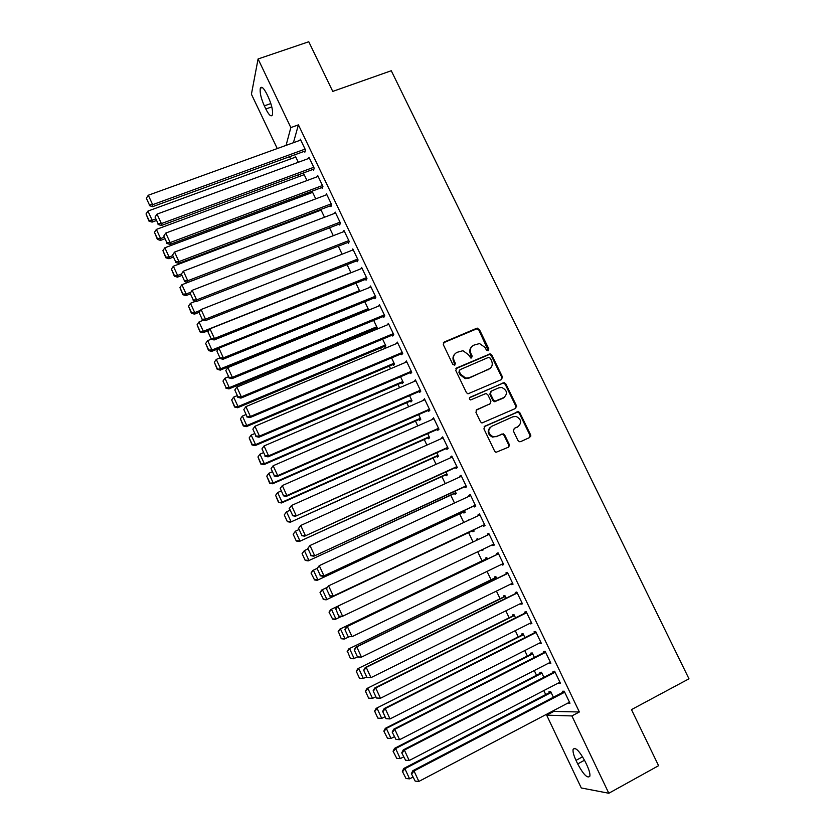<?xml version="1.0" encoding="UTF-8"?>
<svg xmlns="http://www.w3.org/2000/svg" width="835" height="835" viewBox="0 0 835 835"><rect width="100%" height="100%" fill="white"/><g stroke="black" fill="none" stroke-linecap="round" stroke-linejoin="round"><path stroke-width="1.25" d="M488.224 350.763L488.84 348.926L479.342 329.376L476.66 328.301L444.22 342.026L443.302 344.646L452.82 364.404L454.72 365.156L455.367 363.308L454.125 360.751C452.737 356.994 453.718 354.186 457.058 352.328L462.934 350.71L468.414 354.624L470.825 358.027L471.535 357.933L472.172 356.086L470.94 353.539C469.552 349.802 470.512 347.005 473.821 345.168L479.53 343.561L485.114 347.464L486.346 350.001L488.224 350.763M488.298 350.721L478.799 329.961L476.994 328.739L443.322 342.841M454.856 365.083L453.624 361.294L454.125 360.751M471.65 357.881L470.408 354.092L470.94 353.539M517.992 440.546L519.391 441.715L520.696 441.611L529.724 437.498L530.59 434.816L519.871 412.761L518.378 411.582L484.822 426.194L483.914 428.887L494.654 451.171L495.99 452.32L508.4 447.216L509.287 444.512L504.684 435.004L503.275 433.835L496.522 436.402L492.963 436.663C487.849 433.553 487.41 430.108 491.658 426.33L512.961 416.769L516.207 416.467C521.52 419.431 522.052 422.875 517.815 426.779L514.287 428.376L513.4 431.069L517.992 440.546M553.396 710.689L553.751 711.43L579.354 711.973L298.419 124.864L290.841 127.578L286.071 145.374M579.354 711.973L571.891 715.929L608.819 793.25L581.285 787.969L546.664 715.157L571.891 715.929M277.262 148.567L251.418 94.219L258.078 58.972L308.773 41.75L332.758 91.401L391.271 70.735L688.979 678.803L631.479 709.614L658.575 765.695L608.819 793.25M258.078 58.972L290.841 127.578M501.553 379.518L502.43 376.888L491.825 355.063L490.124 353.842L456.724 367.953L455.806 370.594L466.431 392.638L467.976 393.838L501.553 379.518M505.812 383.839L516.479 405.779L515.602 408.43L481.941 423.001L480.511 421.832L475.929 412.333L476.837 409.651L490.03 403.806L490.928 401.134L487.901 394.882L486.356 393.682L485.198 393.807L470.616 399.944C469.197 399.161 469.051 398.264 470.188 397.23L504.215 382.639L505.812 383.839L505.227 384.34L515.873 406.248L516.479 405.779M558.511 682.947L560.4 683.207L554.67 671.236L552.968 671.361L553.448 672.352M543.867 677.3L541.445 672.227L539.848 672.342L540.308 673.302M539.473 643.107L541.362 643.378L535.673 631.49L534.056 631.782L534.525 632.763M524.933 637.596L523.086 633.734L521.572 634.005L522.032 634.955M520.57 603.548L520.894 604.237L522.449 603.83L516.802 592.025L515.268 592.474L515.738 593.455M506.135 598.173L504.862 595.501L503.421 595.919L503.87 596.868M501.793 564.272L502.2 565.118L503.682 564.564L498.077 552.833L496.616 553.438L497.086 554.409M487.473 559.033L486.753 557.529L485.385 558.093L485.834 559.033M483.173 525.309L483.642 526.28L485.041 525.57L479.467 513.922L478.1 514.673L478.518 515.56M468.894 520.069L467.558 520.696M472.391 530.83L472.84 531.759L474.155 531.102L473.56 529.849M464.751 486.742L465.21 487.703L466.525 486.836L460.993 475.272L459.699 476.18L460.033 476.889M454.564 493.433L455.012 494.372L456.254 493.558L455.117 491.178M446.443 448.437L446.902 449.397L448.144 448.385L442.654 436.893L441.684 438.49M436.862 456.296L437.3 457.225L438.469 456.265L436.799 452.768M428.261 410.402L428.72 411.352L429.879 410.183L424.43 398.786L423.46 400.351M419.274 419.4L419.713 420.318L420.809 419.233L418.617 414.63M410.215 372.619L410.663 373.569L411.749 372.253L406.332 360.929L405.361 362.473M401.812 382.754L402.24 383.672L403.263 382.44L400.549 376.752M392.283 335.106L392.721 336.035L393.744 334.584L388.358 323.333L387.388 324.857M384.455 346.348L384.883 347.256L385.843 345.888L382.618 339.125M374.466 297.834L374.915 298.763L375.854 297.166L370.51 285.998L369.707 287.428M364.801 301.759L368.527 309.587L368.058 310.39M356.785 260.823L357.223 261.741L358.09 260.009L352.787 248.913L352.14 250.26M347.099 264.653L350.971 272.763M339.208 224.062L339.647 224.98L340.45 223.102L335.179 212.08L334.658 213.363M329.522 227.788L333.29 235.689M321.757 187.541L322.195 188.449L322.926 186.445L317.686 175.496L317.269 176.728M315.734 198.866L312.207 191.455L311.789 192.655M304.431 151.271L304.858 152.179L305.516 150.029L300.318 139.153L299.974 140.343M298.293 162.282L295.371 156.166L295.037 157.324M298.419 124.864L293.419 142.712M289.547 156.698L290.611 158.942M298.21 174.88L299.014 176.582M306.894 193.115L307.447 194.284M315.609 211.422L315.912 212.048M371.992 329.815L372.556 330.994M380.635 347.945L381.532 349.844M389.298 366.137L390.54 368.757M397.992 384.392L399.589 387.743M406.708 402.7L408.659 406.791M415.465 421.08L417.761 425.902M424.243 439.513L426.894 445.086M433.052 458.008L436.058 464.333M441.892 476.566L445.264 483.642M450.764 495.186L454.49 503.025M459.657 513.869L463.759 522.48M468.592 532.626L473.048 541.988M477.714 551.778L482.035 560.859M487.055 571.401L491.043 579.761M496.428 591.086L500.071 598.737M505.843 610.844L509.141 617.764M515.289 630.675L518.232 636.865M524.766 650.569L527.365 656.028M534.275 670.536L536.519 675.254M543.815 690.576L545.704 694.553M306.998 180.548L303.773 173.784L303.397 174.964M313.083 169.38L313.511 170.288L314.2 168.211L308.992 157.293L308.606 158.504M320.525 209.554L320.202 210.42M320.786 209.449L324.491 217.246M330.472 205.775L330.911 206.683L331.672 204.742L326.422 193.751L325.953 195.014M338.3 246.189L342.12 254.195M347.986 242.411L348.425 243.329L349.249 241.524L343.968 230.46L343.383 231.775M355.929 283.169L359.854 291.394M365.615 279.297L366.054 280.226L366.962 278.556L361.639 267.419L360.918 268.807M375.823 328.238L376.251 329.136L377.169 327.706L228.936 388.901L229.312 387.649L226.024 387.649L222.987 381.052L226.024 387.649M373.694 320.41L377.169 327.706M384.34 314.91L232.349 377.326L231.953 378.652L384.778 315.86L379.424 304.629L378.516 306.121M384.778 315.849L383.808 317.373L383.359 316.434M393.118 364.519L393.546 365.427L394.537 364.133L391.563 357.902M401.228 353.831L401.677 354.771L402.731 353.393L397.335 342.099L396.354 343.634M410.528 401.05L410.966 401.969L412.02 400.8L409.567 395.654M419.222 391.479L419.671 392.429L420.798 391.187L415.371 379.821L414.39 381.376M428.052 437.822L428.491 438.74L429.628 437.717L427.697 433.668M437.342 429.388L437.79 430.338L438.991 429.253L433.522 417.803L432.561 419.389M445.702 474.833L446.14 475.762L447.351 474.885L445.942 471.942M455.576 467.558L456.035 468.518L457.319 467.579L451.808 456.056L450.545 457.037L450.848 457.653M463.467 512.095L463.905 513.034L465.189 512.293L464.323 510.477M473.946 505.989L474.405 506.96L475.762 506.167L470.22 494.56L468.884 495.395L469.26 496.188M476.42 539.274L477.745 538.638L476.42 539.274L476.858 540.193M481.513 549.962L481.795 550.557L483.131 549.921M477.745 538.638L478.184 539.556M482.839 549.326L483.141 549.962L481.795 550.557M487.337 534.024L488.757 533.356L487.337 534.024L487.807 534.995M488.757 533.346L494.341 545.036L492.9 545.662L494.32 544.984M492.462 544.733L492.9 545.662M496.783 578.572L495.792 576.484L494.393 576.975L494.842 577.914M511.166 583.874L511.531 584.646L513.055 584.166L507.43 572.392L505.927 572.925L506.396 573.895M515.519 617.858L513.963 614.581L512.481 614.925L512.93 615.875M530.006 623.296L530.288 623.891L531.885 623.578L526.227 611.721L524.651 612.086L525.121 613.078M534.379 657.416L532.25 652.949L530.695 653.137L531.154 654.097M548.971 662.99L550.86 663.261L545.151 651.321L543.501 651.53L543.971 652.521M553.375 697.256L550.672 691.568L549.033 691.61L549.493 692.58M568.082 702.966L569.971 703.227L564.22 691.213L562.477 691.255L562.957 692.257M530.757 436.214L530.162 436.496M509.444 445.921L508.88 446.182M586.932 765.204C589.291 770.308 590.261 773.982 589.834 776.237C587.475 778.679 583.425 774.577 577.695 763.921L576.004 760.372C573.645 755.278 572.685 751.594 573.113 749.319C575.388 746.814 579.417 750.895 585.199 761.583L586.932 765.204M553.751 711.43L546.664 715.157M264.33 105.847C260.958 98.154 259.622 92.267 260.332 88.207C261.543 85.995 263.724 87.946 266.856 94.084L268.39 97.298C271.772 105.033 273.108 110.909 272.398 114.906C271.156 117.13 268.964 115.157 265.833 108.999L264.33 105.847L270.853 103.561M387.367 324.825L388.797 324.241M396.301 343.519L397.731 342.924M405.267 362.275L406.687 361.68M414.264 381.104L415.684 380.489M423.282 399.986L424.712 399.37M432.342 418.94L433.762 418.314M441.433 437.957L442.853 437.321M450.545 457.037L451.975 456.39M459.699 476.18L461.118 475.533M468.884 495.395L470.303 494.737M467.475 520.518L468.811 519.892M478.1 514.673L479.509 514.016M502.2 565.118L503.62 564.439M511.531 584.646L512.951 583.947M520.894 604.237L522.313 603.538M530.288 623.891L531.707 623.181M539.713 643.618L541.132 642.908M549.179 663.418L550.589 662.698M558.667 683.291L560.087 682.55M568.197 703.227L569.616 702.485M471.608 346.817C469.635 348.884 469.239 351.305 470.408 354.092M454.772 354.061C452.852 356.127 452.466 358.539 453.624 361.294M501.71 379.445L501.856 377.399L491.262 355.616L489.56 354.395L455.889 368.663M490.312 358.173L488.433 357.422L459.981 369.696L459.333 371.554L460.638 374.257L465.763 378.119L469.322 377.702L488.767 369.258C492.065 367.39 493.015 364.592 491.617 360.856L490.312 358.173M459.344 370.291L459.333 371.554M490.155 368.402L468.79 378.224L465.241 378.641L460.127 374.779L458.822 372.076M515.644 408.409L515.873 406.248M490.166 403.733L476.127 410.204M505.227 384.34L503.63 383.14L502.545 383.275L469.604 397.752M503.63 397.784C507.93 393.765 507.315 390.321 501.783 387.471L498.808 387.826L491.314 391.114L490.416 393.776L493.443 400.028L494.967 401.217L504.476 397.303M490.583 391.698L489.853 394.266L490.416 393.776M503.056 398.264L494.404 401.698L492.88 400.508L489.853 394.266M518.358 426.497L514.287 428.376M490.354 427.176C486.92 431.121 487.598 434.419 492.389 437.091L496.522 436.402M508.358 447.236L508.692 444.919L504.1 435.432L502.691 434.263L501.386 434.367L495.938 436.83M529.651 437.53L529.964 435.244L519.266 413.221L517.773 412.041L484.164 426.685M155.54 218.989L152.158 220.231L147.941 211.078L295.788 157.043M148.985 220.356L146.031 213.948L148.964 221.108L148.985 220.356L152.158 220.231L152.095 222.11L156.27 220.576M147.941 211.078L146.031 213.948M148.964 221.108L152.095 222.11M305.078 149.121L152.659 204.669L152.596 206.673L305.224 150.978M300.746 140.061L148.306 195.233L152.659 204.669L149.381 204.805L146.344 198.208L149.381 204.805M152.596 206.673L149.361 205.608M146.344 198.208L148.306 195.233M163.994 237.328L160.612 238.58L156.385 229.406L304.19 174.672M157.429 238.695L154.465 232.266L157.398 239.415L157.429 238.695L160.612 238.58L160.518 240.396L164.693 238.841M156.385 229.406L154.465 232.266M157.398 239.415L160.518 240.396M172.501 255.708L169.098 256.992L164.85 247.786L312.624 192.342M165.904 257.086L162.929 250.646L165.852 257.785L165.904 257.086L169.098 256.992L168.973 258.735L173.137 257.159M164.85 247.786L162.929 250.646M165.852 257.785L168.973 258.735M313.772 167.292L161.395 223.582L161.291 225.513L313.918 169.067M309.42 158.201L157.022 214.115L161.395 223.582L158.097 223.707L155.049 217.079L158.097 223.707M161.291 225.513L158.065 224.479M155.049 217.079L157.022 214.115M322.487 185.527L170.152 242.567L170.016 244.425L322.644 187.217M318.125 176.404L165.768 233.069L170.152 242.567L166.854 242.672L163.785 236.034L166.854 242.672M170.016 244.425L166.802 243.423M163.785 236.034L165.768 233.069M181.425 274.016L177.615 275.466L173.356 266.229L321.078 210.086M174.4 275.55L171.425 269.079L174.348 276.218L174.4 275.55L177.615 275.466L177.448 277.147L181.623 275.55M173.356 266.229L171.425 269.079M174.348 276.218L177.448 277.147M190.933 292.156L186.153 294.014L181.884 284.735L329.564 227.871M182.938 294.077L179.942 287.584L182.865 294.713L182.938 294.077L186.153 294.014L185.965 295.611L190.129 293.993M181.884 284.735L179.942 287.584M182.865 294.713L185.965 295.611M331.234 203.823L178.94 261.616L178.773 263.401L331.401 205.42M326.85 194.67L174.546 252.087L178.94 261.616L175.632 261.71L172.553 255.04L175.632 261.71M178.773 263.401L175.569 262.42M172.553 255.04L174.546 252.087M340.012 222.183L187.771 280.737L187.562 282.439L340.2 223.676M335.618 212.998L183.356 271.166L187.771 280.737L184.441 280.81L181.352 274.12L184.441 280.81M187.562 282.439L184.358 281.499M181.352 274.12L183.356 271.166M200.504 310.338L194.722 312.614L190.432 303.303L195.547 301.31M191.497 312.666L188.491 306.153L191.403 313.282L191.497 312.666L194.722 312.614L194.503 314.137L199.158 312.311M190.432 303.303L188.491 306.153M191.403 313.282L194.503 314.137M348.811 240.605L196.622 299.911L196.382 301.55L349.03 242.004M344.406 231.389L192.186 290.319L196.622 299.911L193.282 299.984L190.182 293.262L193.282 299.984M196.382 301.55L193.188 300.631M190.182 293.262L192.186 290.319M350.898 272.617L203.322 331.276L199.022 321.934L203.385 320.212M200.087 331.318L197.07 324.784L199.982 331.902L200.087 331.318L203.322 331.276L203.062 332.737L208.844 330.43M199.022 321.934L197.07 324.784M199.982 331.902L203.062 332.737M357.651 259.09L205.504 319.168L205.222 320.723L357.902 260.374M353.226 249.832L201.058 309.534L205.504 319.168L202.154 319.22L199.043 312.478L202.154 319.22M205.222 320.723L202.049 319.836M199.043 312.478L201.058 309.534M359.488 290.622L211.954 350.001L207.644 340.628L211.234 339.198M208.698 350.032L205.681 343.467L208.583 350.585L208.698 350.032L211.954 350.001L211.662 351.389L218.593 348.602M207.644 340.628L205.681 343.467M208.583 350.585L211.662 351.389M368.099 308.679L220.617 368.799L216.286 359.394L219.657 358.027M217.351 368.809L214.324 362.223L217.225 369.331L220.617 368.799L220.283 370.114L368.475 309.67M216.286 359.394L214.324 362.223M217.225 369.331L220.283 370.114M376.731 326.798L229.312 387.649L224.959 378.213L228.331 376.836M224.959 378.213L222.987 381.052M225.888 388.15L228.936 388.901M385.405 344.98L238.027 406.572L233.664 397.105L237.036 395.707M234.729 406.561L231.681 399.934L234.583 407.031L238.027 406.572L237.62 407.741L385.791 345.794M233.664 397.105L231.681 399.934M234.583 407.031L237.62 407.741M394.099 363.225L246.774 425.558L242.4 416.06L245.761 414.64M243.476 425.526L240.407 418.878L243.298 425.975L246.774 425.558L246.335 426.654L394.454 363.956M242.4 416.06L240.407 418.878M243.298 425.975L246.335 426.654M402.825 381.522L255.552 444.617L251.158 435.077L254.529 433.647M252.243 444.564L249.164 437.895L252.055 444.982L255.552 444.617L255.082 445.639L403.148 382.18M251.158 435.077L249.164 437.895M252.055 444.982L255.082 445.639M411.582 399.881L264.361 463.728L259.956 454.167L263.328 452.716M261.031 463.675L257.952 456.975L260.833 464.051L264.361 463.728L263.86 464.677L411.864 400.466M259.956 454.167L257.952 456.975M260.833 464.051L263.86 464.677M420.37 418.304L273.202 482.912L268.786 473.309L272.147 471.848M269.862 482.839L266.772 476.127L269.653 483.194L273.202 482.912L272.659 483.789L420.61 418.815M268.786 473.309L266.772 476.127M269.653 483.194L272.659 483.789M429.18 436.799L282.073 502.169L277.637 492.535L280.998 491.043M278.723 502.075L275.623 495.332L278.493 502.399L282.073 502.169L281.499 502.962L429.388 437.227M277.637 492.535L275.623 495.332M278.493 502.399L281.499 502.962M366.513 277.627L214.418 338.488L214.104 339.97L366.815 278.817M362.077 268.348L209.961 328.813L214.418 338.488L211.057 338.519L207.936 331.756L211.057 338.519M214.104 339.97L210.931 339.114M207.936 331.756L209.961 328.813M375.406 296.237L223.373 357.871L223.018 359.28L375.771 297.312M370.959 286.927L218.895 348.174L223.373 357.871L219.991 357.891L216.86 351.107L219.991 357.891M223.018 359.28L219.855 358.455M216.86 351.107L218.895 348.174M379.873 305.568L227.851 367.588L232.349 377.326L228.957 377.336L225.815 370.521L228.957 377.336M231.953 378.652L228.811 377.869M225.815 370.521L227.851 367.588M393.295 333.645L241.357 396.855L240.929 398.107L393.702 334.511M388.807 324.272L236.848 387.085L241.357 396.855L237.954 396.844L234.802 390.008L237.954 396.844M240.929 398.107L237.787 397.345M234.802 390.008L236.848 387.085M402.282 352.443L250.406 416.446L249.936 417.615L402.658 353.226M397.784 343.039L245.876 406.645L250.406 416.446L246.983 416.425L243.82 409.557L246.983 416.425M249.936 417.615L246.805 416.895M243.82 409.557L245.876 406.645M411.3 371.314L259.476 436.11L258.975 437.206L411.634 372.013M406.781 361.868L254.936 426.267L259.476 436.11L256.053 436.068L252.869 429.19L256.053 436.068M258.975 437.206L255.854 436.507M252.869 429.19L254.936 426.267M420.349 390.237L268.588 455.847L268.045 456.86L420.642 390.863M415.82 380.77L264.027 445.963L268.588 455.847L265.144 455.785L261.96 448.875L265.144 455.785M268.045 456.86L264.935 456.192M261.96 448.875L264.027 445.963M429.43 409.233L277.721 475.647L277.147 476.587L429.691 409.776M424.879 399.735L273.149 465.742L277.721 475.647L274.266 475.574L271.072 468.644L274.266 475.574M277.147 476.587L274.047 475.95M271.072 468.644L273.149 465.742M438.542 428.292L286.896 495.52L286.28 496.376L438.761 428.762M433.981 418.763L282.303 485.573L286.896 495.52L283.43 495.437L280.216 488.475L283.43 495.437M286.28 496.376L283.19 495.781M280.216 488.475L282.303 485.573M284.255 514.913L287.365 521.666L284.255 514.913L286.52 511.813L289.891 510.31M438.031 455.336L290.361 522.209L438.198 455.701M284.495 514.611L286.52 511.813L290.977 521.478L287.616 521.374M287.365 521.666L290.361 522.209M447.685 447.424L295.444 516.239L447.863 447.8M289.15 508.703L291.498 505.488L296.101 515.466L292.626 515.372L289.401 508.39L292.626 515.372M443.103 437.853L291.498 505.488L289.401 508.39M516.688 406.509L516.061 406.822M295.444 516.239L292.365 515.675M293.158 534.233L296.279 541.007L293.158 534.233L295.444 531.164L298.805 529.64M530.141 435.786L530.799 435.484M530.736 435.192L530.058 435.452M509.35 444.658L508.713 444.982M446.902 473.946L299.254 541.518L447.038 474.228M509.402 444.815L508.776 445.139M293.409 533.962L295.444 531.164L299.911 540.861L296.529 540.746M296.279 541.007L299.254 541.518M456.86 466.619L304.639 536.174L456.995 466.911M298.345 528.649L300.715 525.466L305.339 535.485L301.842 535.371L298.617 528.367L301.842 535.371M452.267 457.016L300.715 525.466L298.617 528.367M304.639 536.174L301.571 535.653M302.082 553.615L305.213 560.41L302.082 553.615L304.389 550.578L307.75 549.044M455.806 492.619L308.188 560.89L455.9 492.827M302.343 553.375L304.389 550.578L308.877 560.316L305.485 560.181M305.213 560.41L308.188 560.89M466.066 485.876L313.877 556.183L466.17 486.085M307.572 548.668L309.973 545.526L314.618 555.578L311.111 555.442L307.864 548.407L311.111 555.442M461.452 476.242L309.973 545.526L307.864 548.407M313.877 556.183L310.818 555.692M311.037 573.06L314.461 579.688L311.037 573.06L312.655 570.597L317.123 568.332M464.74 511.354L317.143 580.335L464.792 511.479M311.319 572.852L313.365 570.065L317.874 579.834L314.461 579.688M314.179 579.887L317.143 580.335M475.303 505.206L323.145 576.265L475.365 505.332M316.841 568.76L319.262 565.65L323.917 575.743L320.4 575.597L317.143 568.531L320.4 575.597M470.679 495.531L319.262 565.65L317.143 568.531M323.145 576.265L320.087 575.806M320.024 592.579L323.479 599.259L320.024 592.579L321.632 590.074L327.101 587.402M473.706 530.152L326.13 599.843L473.727 530.194M320.316 592.401L322.383 589.625L326.892 599.426L323.479 599.259M323.176 599.426L326.13 599.843M484.571 524.599L332.445 596.42L484.592 524.641M326.141 588.915L328.583 585.846L333.259 595.971L329.721 595.814L326.454 588.727L329.721 595.814M479.937 514.892L328.583 585.846L326.454 588.727M332.445 596.42L329.397 595.992M329.042 612.17L332.528 618.902L329.042 612.17L330.639 609.623L337.079 606.554M341.212 616.574L335.148 619.413L332.205 619.038M329.355 612.024L331.422 609.247L335.952 619.079L332.528 618.902M493.882 544.055L341.776 616.647L338.749 616.251L335.806 608.997L338.749 616.251M335.472 609.153L337.945 606.116L342.632 616.282L339.083 616.105M489.216 534.317L337.945 606.116L335.806 608.997M487.17 558.396L339.668 629.235L487.202 558.469M349.343 636.729L344.197 639.067L341.264 638.723L338.415 631.709L341.264 638.723M338.415 631.709L340.492 628.932L345.043 638.806L341.598 638.618M338.091 631.824L339.668 629.235M503.213 563.583L352.036 636.667L348.122 636.583L344.834 629.454L348.122 636.583M498.505 553.73L346.452 626.782L347.329 626.469L352.036 636.667L348.477 636.468M498.537 553.814L347.329 626.469L345.189 629.329M346.452 626.782L344.834 629.454M496.167 577.277L348.738 648.91L496.24 577.434M357.516 656.957L353.288 658.784L350.366 658.46L347.517 651.467L350.366 658.46M347.517 651.467L349.604 648.691L354.165 658.596L350.71 658.397M347.172 651.55L348.738 648.91M512.586 583.185L361.482 657.124L357.526 656.988L354.238 649.839L357.526 656.988M507.816 573.207L355.835 647.115L356.754 646.885L361.482 657.124L357.902 656.905M507.889 573.374L356.754 646.885L354.604 649.745M355.835 647.115L354.238 649.839M505.196 596.211L357.839 668.658L505.311 596.451M366.669 676.809L363.319 678.469L359.488 678.281L356.294 671.34L359.488 678.281M356.649 671.288L358.737 668.522L363.319 678.469L359.854 678.239M356.294 671.34L357.839 668.658M521.979 602.849L370.959 677.655L366.972 677.467L363.663 670.286L366.972 677.467M517.157 592.756L365.25 667.53L366.21 667.374L370.959 677.655L367.369 677.425M517.283 593.007L366.21 667.374L364.05 670.234M365.25 667.53L363.663 670.286M514.266 615.218L366.972 688.478L514.412 615.541M375.854 696.724L372.504 698.404L368.642 698.164L365.438 691.203L368.642 698.164M365.813 691.182L367.911 688.426L372.504 698.404L369.028 698.164M365.438 691.203L366.972 688.478M531.415 622.586L380.468 698.258L376.46 698.018L373.13 690.816L376.46 698.018M526.53 612.368L374.706 688.009L375.708 687.946L380.468 698.258L376.856 698.008M526.697 612.713L375.708 687.946L373.537 690.795M374.706 688.009L373.13 690.816M523.357 634.287L376.136 708.372L523.545 634.694M385.071 716.712L381.72 718.403L377.837 718.121L374.612 711.128L377.837 718.121M374.998 711.149L377.107 708.393L381.72 718.403L378.224 718.152M374.612 711.128L376.136 708.372M540.882 642.386L390.008 718.935L385.968 718.653L382.639 711.42L385.968 718.653M535.945 632.053L384.183 708.56L385.238 708.591L390.008 718.935L386.386 718.674M536.143 632.481L385.238 708.591L383.046 711.43M384.183 708.56L382.639 711.42M532.48 653.419L385.332 728.329L386.344 728.433L532.709 653.909M394.329 736.762L390.978 738.484L387.471 738.213L383.829 731.136L387.471 738.213M384.225 731.178L386.344 728.433L390.978 738.484M383.829 731.136L385.332 728.329M550.39 662.27L399.589 739.695L394.798 729.31L393.713 729.195L392.168 732.097L395.957 739.413L392.168 732.097M545.38 651.801L393.713 729.195M545.631 652.323L394.798 729.31L392.607 732.149M395.957 739.413L399.589 739.695M541.633 672.624L394.558 748.358L395.613 748.546L541.905 673.187M403.608 756.896L400.257 758.629L396.74 758.337L393.066 751.208L396.74 758.337M393.483 751.291L395.613 748.546L400.257 758.629M393.066 751.208L394.558 748.358M559.92 682.205L409.202 760.528L404.39 750.101L403.263 749.903L401.739 752.846L405.559 760.226L401.739 752.846M554.857 671.622L403.263 749.903M555.15 672.227L404.39 750.101L402.188 752.94M405.559 760.226L409.202 760.528M550.818 691.891L403.816 768.45L404.912 768.722L551.131 692.539M412.918 777.093L409.578 778.846L406.04 778.544L402.345 771.352L406.04 778.544M402.783 771.467L404.912 768.722L409.578 778.846M402.345 771.352L403.816 768.45M569.491 702.225L418.857 781.435L414.024 770.976L412.855 770.684L411.352 773.68L415.193 781.122L411.352 773.68M564.366 691.516L412.855 770.684M564.7 692.205L414.024 770.976L411.812 773.805M415.193 781.122L418.857 781.435M488.287 349.489L488.84 348.926M454.856 363.851L455.367 363.308M471.639 356.639L472.172 356.086M443.729 342.601L444.22 342.026M476.127 328.886L476.66 328.301M478.799 329.961L479.342 329.376M456.213 368.486L456.724 367.953M488.59 354.541L489.143 353.988M491.262 355.616L491.825 355.063M501.856 377.399L502.43 376.888M460.127 374.779L460.638 374.257M468.79 378.224L469.322 377.702M488.204 369.79L488.767 369.258M476.294 410.121L476.837 409.651M489.467 404.286L490.03 403.806M469.656 397.721L470.188 397.23M502.545 383.275L503.129 382.764M492.88 400.508L493.443 400.028M495.572 401.572L496.147 401.092M517.209 427.228L517.815 426.779M501.386 434.367L501.981 433.939M504.1 435.432L504.684 435.004M508.692 444.919L509.287 444.512M484.258 426.633L484.822 426.194M516.583 412.156L517.189 411.697M519.266 413.221L519.871 412.761M529.964 435.244L530.59 434.816M265.833 108.999L271.803 106.901M577.695 763.921L584.531 760.215M576.004 760.372L582.611 756.792M476.994 328.739L477.536 328.155M489.56 354.395L490.124 353.842M465.241 378.641L465.763 378.119M494.404 401.698L494.967 401.217M503.63 383.14L504.215 382.639M492.389 437.091L492.963 436.663M502.691 434.263L503.275 433.835M517.773 412.041L518.378 411.582M260.332 88.207L262.284 87.529M573.113 749.319L574.95 748.337"/></g></svg>
